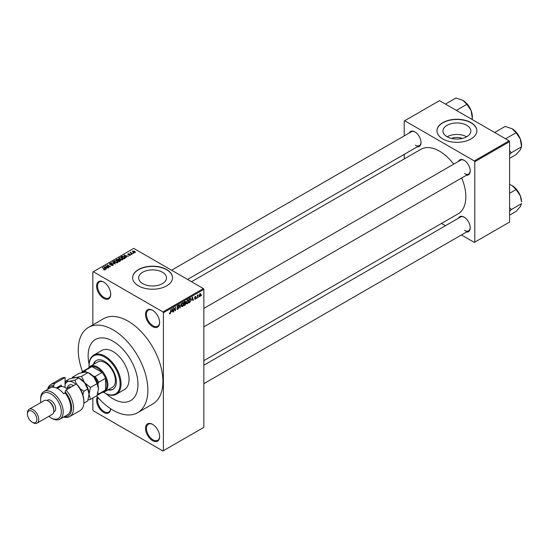 <?xml version="1.0" encoding="UTF-8"?>
<svg xmlns="http://www.w3.org/2000/svg" width="549" height="549" viewBox="0 0 549 549"><rect width="100%" height="100%" fill="white"/><g stroke="black" fill="none" stroke-linecap="round" stroke-linejoin="round"><path stroke-width="0.82" d="M152.574 326.593A9.978 5.758 60 0 1 145.512 314.371A9.978 5.758 60 0 1 152.574 310.302L152.574 310.302A9.978 5.758 60 0 1 159.629 322.524A9.978 5.758 60 0 1 152.574 326.593M152.807 310.446A9.312 5.38 -120 0 0 148.388 310.11A9.312 5.38 -120 0 0 146.96 317.576A9.312 5.38 -120 0 0 153.041 325.777A9.312 5.38 -120 0 0 157.7 326.243A9.312 5.38 -120 0 0 159.622 322.242M152.574 440.655A9.978 5.758 60 0 1 145.512 428.433A9.978 5.758 60 0 1 152.574 424.363L152.574 424.363A9.978 5.758 60 0 1 159.629 436.585A9.978 5.758 60 0 1 152.574 440.655M152.807 424.507A9.312 5.38 -120 0 0 148.388 424.171A9.312 5.38 -120 0 0 146.96 431.638A9.312 5.38 -120 0 0 153.041 439.838A9.312 5.38 -120 0 0 157.7 440.305A9.312 5.38 -120 0 0 159.622 436.304M110.699 408.785A9.978 5.758 60 0 1 103.651 412.416A9.978 5.758 60 0 1 97.393 396.893M98.017 397.613A9.312 5.38 -120 0 0 104.125 411.599A9.312 5.38 -120 0 0 108.777 412.059A9.312 5.38 -120 0 0 110.651 408.751M103.651 298.354A9.978 5.758 60 0 1 96.597 286.132A9.978 5.758 60 0 1 103.651 282.056L103.651 282.056A9.978 5.758 60 0 1 110.706 294.278A9.978 5.758 60 0 1 103.651 298.354M103.891 282.2A9.312 5.38 -120 0 0 99.465 281.87A9.312 5.38 -120 0 0 98.038 289.33A9.312 5.38 -120 0 0 104.125 297.537A9.312 5.38 -120 0 0 108.777 297.997A9.312 5.38 -120 0 0 110.706 293.996M451.594 138.451A8.832 5.099 180 0 1 462.224 138.451M466.767 125.316A13.945 8.05 0 0 0 451.573 123.573A13.945 8.05 0 0 0 442.968 131.012A13.945 8.05 0 0 0 447.051 136.701A13.945 8.05 0 0 0 462.244 138.444A13.945 8.05 0 0 0 470.85 131.012A13.945 8.05 0 0 0 466.767 125.316M466.65 136.77A13.945 8.05 0 0 0 447.161 136.77M471.021 122.647A19.956 11.522 0 0 0 449.267 120.149A19.956 11.522 0 0 0 436.949 130.792A19.956 11.522 0 0 0 442.796 138.938A19.956 11.522 0 0 0 464.543 141.436A19.956 11.522 0 0 0 476.861 130.792A19.956 11.522 0 0 0 471.021 122.647M476.861 130.902A19.956 11.522 0 0 0 471.021 122.859A19.956 11.522 0 0 0 449.356 120.341A19.956 11.522 0 0 0 436.949 130.902M142.713 283.62A13.945 8.05 180 0 1 138.629 277.931A13.945 8.05 180 0 1 147.235 270.492A13.945 8.05 180 0 1 162.429 272.235A13.945 8.05 180 0 1 166.512 277.931A13.945 8.05 180 0 1 157.906 285.363A13.945 8.05 180 0 1 142.713 283.62M166.683 269.566A19.956 11.522 0 0 0 144.936 267.068A19.956 11.522 0 0 0 132.618 277.712A19.956 11.522 0 0 0 138.458 285.857A19.956 11.522 0 0 0 160.205 288.355A19.956 11.522 0 0 0 172.53 277.712A19.956 11.522 0 0 0 166.683 269.566M172.53 277.821A19.956 11.522 0 0 0 166.683 269.779A19.956 11.522 0 0 0 145.018 267.26A19.956 11.522 0 0 0 132.618 277.821M458.449 161.42A8.647 4.996 60 0 1 464.104 160.315L464.104 160.315A8.647 4.996 60 0 1 470.219 170.904A8.647 4.996 60 0 1 466.43 175.248M464.344 160.452A7.981 4.612 -120 0 0 460.584 160.184L203.844 308.414M409.245 133.016A8.647 4.996 60 0 1 414.9 131.904L414.9 131.904A8.647 4.996 60 0 1 421.014 142.5A8.647 4.996 60 0 1 417.233 146.837M415.14 132.048A7.981 4.612 -120 0 0 411.379 131.781L171.59 270.225M458.449 218.234A8.647 4.996 60 0 1 464.104 217.123L464.104 217.123A8.647 4.996 60 0 1 470.219 227.718A8.647 4.996 60 0 1 466.43 232.062M464.344 217.267A7.981 4.612 -120 0 0 460.584 216.999L203.844 365.229M96.528 395.87A49.225 28.418 -120 0 0 113.06 410.24A49.225 28.418 -120 0 0 137.675 412.676A49.225 28.418 -120 0 0 145.217 373.231A49.225 28.418 -120 0 0 113.06 329.853A49.225 28.418 -120 0 0 88.444 327.417A49.225 28.418 -120 0 0 82.487 371.618M137.675 412.676L152.725 403.989A49.225 28.418 -120 0 0 160.267 364.543A49.225 28.418 -120 0 0 128.109 321.165A49.225 28.418 -120 0 0 103.5 318.722L88.444 327.417M203.844 360.652L458.127 213.836A37.25 21.507 -120 0 0 461.688 177.986M453.707 164.158A37.25 21.507 -120 0 0 439.502 151.16A37.25 21.507 -120 0 0 420.877 149.314L191.519 281.733M113.06 341.258A35.26 20.354 -120 0 0 95.43 339.515A35.26 20.354 -120 0 0 89.11 364.2A35.26 20.354 -120 0 1 95.43 339.515L95.43 339.515A35.26 20.354 -120 0 1 113.06 341.258A35.26 20.354 -120 0 1 136.09 372.325A35.26 20.354 -120 0 1 130.689 400.578A35.26 20.354 -120 0 0 136.09 372.325A35.26 20.354 -120 0 0 113.06 341.258M106.149 393.715A35.26 20.354 -120 0 0 113.06 398.835A35.26 20.354 -120 0 0 130.689 400.578A35.26 20.354 -120 0 1 113.06 398.835A35.26 20.354 -120 0 1 106.149 393.715M198.8 296.645L198.498 297.366L198.8 296.645M197.599 296.446L197.297 298.052L197.297 295.287L197.599 295.561L198.244 294.847L197.599 296.446L197.297 296.275M196.741 297.833L196.446 298.546L196.741 297.833M195.204 297.531L195.972 297.977L195.252 299.287L194.518 298.821L195.272 298.882L195.677 298.217L194.566 297.606L195.238 296.433L195.931 296.817L194.861 297.38L195.972 297.977L195.3 297.51M194.524 298.869L195.252 299.287L194.518 298.821M194.82 298.601L195.272 298.882M195.307 298.032L194.566 297.606L195.307 298.032M195.238 296.433L195.931 296.817L195.245 296.426M195.629 297.043L194.957 296.652M194.614 297.235L194.957 297.551M191.8 300.097L192.452 297.05L193.406 300.303L193.097 300.481L192.836 299.493L191.567 299.96M187.47 299.878L188.623 301.168L188.321 302.705L187.463 303.782L186.605 303.679L186.31 302.547L187.47 299.878L188.149 299.823M186.365 303.151L187.463 303.782L186.605 303.679M181.451 305.985L182.549 306.623L181.685 306.52L181.39 305.388L182.549 302.719L183.236 302.657L183.702 304.009L183.407 305.546L182.549 306.623L181.685 306.52M169.456 313.472L170.066 313.829L169.6 313.829L169.421 313.012L170.08 313.376L170.403 312.903L170.746 309.581L170.746 312.161L170.066 313.829L169.6 313.829M169.716 312.793L170.08 313.376M162.923 311.928L203.37 288.575L203.844 289.392L203.844 427.348L163.389 450.702L163.389 312.745L162.923 311.928L93.303 271.734L92.836 272.009L92.836 324.884M203.844 289.392L163.389 312.745M171.617 311.75L172.269 308.703L173.223 311.956L172.914 312.134L172.654 311.146L171.384 311.612M173.868 308.538L173.566 311.757L173.566 307.955L173.889 307.769L175.152 310.089L175.447 306.87L175.447 310.672L175.124 310.858L173.566 308.366M176.867 308.764L177.849 309.334L176.86 308.62L177.876 308.874L178.487 307.872L176.943 306.994L177.801 305.464L178.7 306.081L177.807 305.903L177.245 306.836L178.782 307.694L177.849 309.334L177.176 309.423M177.162 308.401L177.876 308.874M178.487 307.872L176.943 306.994M177.801 305.464L178.418 305.381M178.398 306.301L177.471 305.711M177.361 307.186L177.807 307.152M178.329 307.049L178.782 307.694L177.835 307.145M181.191 303.549L179.962 308.064L179.07 304.777L179.386 304.599L180.086 307.55L181.191 303.549M185.356 302.664L185.967 303.48L185.054 305.12L184.128 305.656L184.128 301.854L185.061 301.319L185.885 301.799L185.734 302.822M185.061 301.319L185.885 301.799L185.054 301.326M190.359 298.327L191.059 299.74L189.927 302.314L189.048 302.822L189.048 299.02L190.633 298.375M199.266 296.055L200.056 296.515L199.225 295.561L200.056 293.646L200.893 294.573L200.056 296.515L199.555 296.563M200.056 293.646L200.57 293.605M201.62 295.019L201.318 295.733L201.62 295.019M92.836 398.004L92.836 409.966L93.303 410.782L162.923 450.976L163.389 450.702M133.887 253.199L133.112 253.096L133.887 253.199M131.829 254.379L131.06 254.283L131.829 254.379M126.627 257.385L123.937 255.141L128.493 256.308L126.943 256.067L125.906 256.664L126.627 257.385M122.949 259.409L122.949 258.977L122.592 259.766L121.219 259.958L119.792 259.478L118.817 258.373L119.222 257.81L122.063 258.126L122.99 259.203M116.299 262.799L114.878 262.319L113.904 261.214L114.302 260.651L117.15 260.96L118.035 261.818L117.678 262.6L116.299 262.799M118.035 262.25L117.678 262.6M112.984 265.311L110.877 265.242L112.62 265.078L112.669 264.398L109.601 264.405L109.546 263.396L111.433 263.445L109.944 263.609L109.91 264.241L112.957 264.227L112.984 265.311L113.396 264.79M112.62 265.469L112.669 264.398M109.601 264.405L109.546 263.396L109.546 264.378M109.944 263.609L109.91 264.543M106.444 269.037L103.747 266.793L108.311 267.96L106.76 267.72L105.724 268.317L106.444 269.037M203.37 288.575L133.757 248.381L93.303 271.734M104.495 269.943L103.521 269.586L104.9 269.25L102.238 267.665L104.777 268.784L105.195 269.806L104.495 269.943M104.825 269.936L104.9 269.25M105.463 269.463L105.195 269.806M108.956 267.589L105.36 265.86L109.587 266.471L107.24 264.776L110.534 266.677L106.321 266.066L108.956 267.589M115.338 263.904L110.871 262.683L114.789 263.774L112.675 261.64L112.991 261.461L115.338 263.904M120.142 261.132L119.215 261.667L115.921 259.766L118.509 259.231L118.872 259.814L120.087 260.048L120.142 261.132L120.581 260.638M118.509 260.295L118.509 259.231L118.872 260.116M125.014 258.318L124.136 258.826L120.842 256.925L122.214 256.205L124.479 256.706L125.467 257.776L125.014 258.318M130.381 255.264L128.878 255.244L130.058 255.059L130.092 254.612L127.896 254.626L127.89 253.844L129.269 253.837L128.143 254.427L130.333 254.407L130.333 255.299M130.058 255.402L130.092 254.612M127.896 254.626L127.89 253.844L127.89 254.619M128.24 254.036L128.143 254.736M132.686 253.885L129.996 252.677L131.019 252.183L131.012 252.856L132.686 253.885M130.676 253.068L130.607 252.636M131.019 252.183L131.012 253.267M135.191 252.492L133.112 252.259L132.707 251.058L134.759 251.277L135.191 252.492L135.486 252.073M132.412 251.476L132.707 251.058L132.707 251.977M509.122 140.839L509.589 141.656L474.782 161.749L474.309 160.939L509.122 140.839L439.502 100.645L404.222 121.013L404.222 135.912M404.222 154.351L404.222 158.929M474.782 161.749L474.782 242.136L474.309 242.411L461.407 234.958M445.445 225.742L441.478 223.45M474.782 242.136L509.589 222.043L509.589 141.656M474.309 160.939L404.695 120.746M464.578 173.621A7.981 4.612 -120 0 0 468.565 174.012A7.981 4.612 -120 0 0 470.212 170.622M415.373 145.21A7.981 4.612 -120 0 0 419.367 145.609A7.981 4.612 -120 0 0 421.014 142.218M464.578 230.429A7.981 4.612 -120 0 0 468.565 230.827A7.981 4.612 -120 0 0 470.212 227.437M102.539 267.837L102.539 267.493M104.063 267.109L104.063 266.608M105.724 268.797L105.724 268.317M104.756 267.329L105.435 268.042L106.273 267.562L104.276 266.883L104.756 267.816M105.435 268.509L105.435 268.042M104.276 267.322L104.276 266.883M106.273 268.001L106.273 267.562M105.683 266.045L105.683 265.675M107.24 265.119L107.24 264.776M106.321 266.416L106.321 266.066M112.957 265.325L112.957 264.227M112.991 261.955L112.991 261.461M114.302 261.921L114.302 260.651M117.15 261.331L117.15 260.96M117.294 262.758L116.834 261.132L115.963 260.775L114.686 260.871L114.384 261.99M114.686 260.871L115.18 262.148L117.294 262.381L117.582 261.955L117.582 262.648M116.855 259.67L116.855 259.224M120.087 260.562L120.087 260.048M116.608 259.814L117.589 260.377L118.44 259.855L118.261 259.43L117.129 259.512L116.608 260.157M117.589 260.727L117.589 260.377M118.44 260.336L118.261 259.43M117.98 260.603L119.133 261.269L120.032 260.7L119.792 260.219L118.57 260.26L117.98 260.947M119.133 261.612L119.133 261.269M120.032 261.194L119.792 260.219M119.764 261.345L119.764 260.905M119.222 259.08L119.222 257.81M122.063 258.49L122.063 258.126M122.207 259.924L121.754 258.291L120.883 257.934L119.607 258.03L119.305 259.149M119.607 258.03L120.101 259.306L122.207 259.54L122.502 259.121L122.502 259.814M122.214 256.582L122.214 256.205M124.479 257.069L124.479 256.706M121.528 256.973L124.047 258.428L124.863 257.406L122.551 256.458L121.528 257.316M124.047 258.778L124.047 258.428M124.589 258.565L124.863 257.406M124.246 255.457L124.246 254.956M125.906 257.145L125.906 256.664M124.939 255.669L125.618 256.39L126.455 255.903L124.458 255.23L124.939 256.163M125.618 256.857L125.618 256.39M124.458 255.669L124.458 255.23M126.455 256.349L126.455 255.903M131.362 254.455L131.362 254.112M130.291 252.849L130.291 252.506M131.444 253.514L131.444 253.171M133.414 253.267L133.414 252.924M134.759 251.648L134.759 251.277M134.855 252.622L134.484 251.469L133.043 251.264L132.879 252.108M133.043 251.264L133.414 252.087L135.02 252.046L135.02 252.574M172.798 311.708L173.223 311.956M172.269 310.926L172.654 311.146M171.995 309.979L171.72 311.242L172.551 310.761L172.132 309.176L171.755 309.835M174.507 309.718L175.152 310.089M174.836 310.315L175.447 310.672M178.219 305.834L178.7 306.081M179.852 307.666L180.25 307.9M183.277 303.384L182.549 303.165L181.692 305.223L182.543 306.177L183.4 304.167L183.277 303.384L182.22 302.973M181.431 305.868L182.543 306.177M185.013 302.924L185.967 303.48M184.43 302.128L184.43 303.261L185.583 302.032L184.128 301.957M185.583 302.032L184.567 301.607M184.43 303.707L184.43 305.038L185.672 303.659L184.128 303.535M184.636 303.144L185.672 303.659M188.19 300.543L187.47 300.324L186.612 302.382L187.463 303.336L188.321 301.332L188.19 300.543L187.14 300.131M186.344 303.027L187.463 303.336M189.542 302.094L189.927 302.314M189.343 299.287L189.343 302.204L190.64 300.9L190.757 299.905L190.304 298.814L189.048 299.116M189.494 298.759L189.879 298.985M189.851 298.553L190.448 298.848L189.892 298.526M192.98 300.056L193.406 300.303M192.452 299.274L192.836 299.493M192.177 298.327L191.903 299.589L192.733 299.109L192.322 297.524L191.937 298.182M194.579 297.421L195.595 298.011M197.77 295.067L198.155 295.287M197.297 295.643L197.654 295.849M199.905 293.756L200.364 294.024L199.52 295.389L200.069 296.11L200.591 294.772L199.767 293.887M199.232 295.836L200.069 296.11M107.961 389.886A16.628 9.601 -120 0 0 112.909 389.337A16.628 9.601 -120 0 0 115.455 376.01A16.628 9.601 -120 0 0 104.591 361.359A16.628 9.601 -120 0 0 96.274 360.535A16.628 9.601 -120 0 0 93.323 364.543M108.428 389.618A16.628 9.601 -120 0 0 113.142 389.193M103.535 392.206A21.953 12.675 -120 0 0 104.591 392.858A21.953 12.675 -120 0 0 120.114 383.895A21.953 12.675 -120 0 0 104.591 357.008A21.953 12.675 -120 0 0 89.068 365.97A21.953 12.675 -120 0 0 89.103 367.212M105.065 393.132L104.591 392.858L105.065 393.132A22.619 13.059 60 0 0 116.374 394.251L124.369 389.632A22.619 13.059 -120 0 0 127.835 371.508A22.619 13.059 -120 0 0 113.06 351.58A22.619 13.059 -120 0 0 101.75 350.461L93.755 355.079A22.619 13.059 60 0 1 105.065 356.198A22.619 13.059 60 0 1 119.84 376.127A22.619 13.059 60 0 1 116.374 394.251M89.068 365.97L89.068 365.428A22.619 13.059 60 0 1 93.755 355.079M88.368 368.173A14.638 8.448 60 0 1 90.221 366.334L97.743 361.99A14.638 8.448 60 0 1 105.065 362.717A14.638 8.448 60 0 1 114.624 375.612A14.638 8.448 60 0 1 112.38 387.34L104.852 391.684A14.638 8.448 60 0 1 102.34 392.363M96.514 360.405A16.628 9.601 -120 0 0 93.797 364.268M505.059 138.499L505.842 138.657L516.087 132.741L520.28 138.938A13.389 7.727 -120 0 1 521.55 145.135L521.55 146.83L520.28 149.87L516.087 154.605L509.589 158.352M509.589 154.516L511.311 152.739L521.55 146.83L520.28 138.938A13.389 7.727 -120 0 0 512.08 128.74L516.087 132.741M511.311 152.739L509.589 150.824M495.184 132.796L494.91 132.343L505.155 126.428L512.08 128.74M90.221 366.334A14.638 8.448 60 0 1 101.496 370.252A14.638 8.448 60 0 1 107.885 384.986A14.638 8.448 60 0 1 104.852 391.684M97.647 393.818A13.306 7.679 -120 0 0 98.01 393.249L98.477 394.12A13.972 8.063 60 0 1 97.159 395.355L104.049 391.375A13.972 8.063 -120 0 0 105.532 390.044A13.972 8.063 -120 0 0 106.945 384.986A13.972 8.063 -120 0 0 105.532 378.295A13.972 8.063 -120 0 0 102.155 372.442L91.978 366.567A13.972 8.063 -120 0 0 90.084 367.185L83.023 371.254A13.972 8.063 60 0 1 84.923 370.637L85.438 371.481A13.306 7.679 -120 0 0 82.226 372.572M98.477 394.12L105.532 390.044L105.532 378.295L98.477 382.365L98.01 383.778A13.306 7.679 -120 0 0 93.639 376.216L95.101 376.518L102.155 372.442A13.972 8.063 -120 0 0 91.978 366.567L84.923 370.637M81.492 372.737L81.547 372.593A13.972 8.063 60 0 1 83.023 371.254M98.01 393.249L98.01 392.446M98.01 385.213L98.01 383.778M93.639 376.216L92.404 375.502M86.468 372.071L85.438 371.481M95.101 376.518A13.972 8.063 60 0 1 98.477 382.365M509.589 211.331L511.311 209.553L509.589 207.639M509.589 215.167L516.087 211.42L520.28 206.685L521.55 203.645L511.311 209.553M520.28 195.753L521.55 201.95A13.389 7.727 -120 0 0 520.28 195.753A13.389 7.727 -120 0 0 512.08 185.555L516.087 189.556L520.28 195.753M509.589 193.303L516.087 189.556M509.589 184.416L512.08 185.555M455.862 110.088L456.638 110.246L466.883 104.337L471.083 110.534A13.389 7.727 -120 0 1 472.346 116.731L472.154 119.497M471.316 119.016L472.346 118.419L471.083 110.534A13.389 7.727 -120 0 0 462.882 100.337L466.883 104.337M445.98 104.385L445.713 103.939L455.951 98.024L462.882 100.337M65.077 377.486A18.625 10.754 -120 0 0 61.413 378.357L51.064 384.334A18.625 10.754 60 0 1 54.735 383.463L65.077 377.486L65.077 387.443M48.827 416.348A14.638 8.448 -120 0 0 50.968 417.844A14.638 8.448 -120 0 0 61.316 411.867A14.638 8.448 -120 0 0 50.968 393.942A14.638 8.448 -120 0 0 40.619 399.919A14.638 8.448 -120 0 0 40.846 402.52M51.908 418.386L50.968 417.844L51.908 418.386A15.962 9.216 60 0 0 59.889 419.175L67.417 414.831A15.962 9.216 -120 0 0 65.077 392.974L63.67 393.791A15.962 9.216 60 0 0 58.022 388.788A15.962 9.216 60 0 0 52.381 387.271L53.788 386.455A15.962 9.216 -120 0 0 51.455 387.182L43.927 391.526A15.962 9.216 60 0 1 51.908 392.315A15.962 9.216 60 0 1 62.339 406.384A15.962 9.216 60 0 1 59.889 419.175M37.085 423.128L52.141 414.44A7.981 4.612 -120 0 0 53.788 410.782L53.788 409.698A6.65 3.843 -120 0 0 49.087 401.552L48.147 401.003A7.981 4.612 -120 0 0 44.153 400.612L29.104 409.3A7.981 4.612 60 0 1 33.098 409.698A7.981 4.612 60 0 1 38.306 416.732A7.981 4.612 60 0 1 37.085 423.128A7.981 4.612 60 0 1 33.098 422.73L32.151 422.188A6.65 3.843 -120 0 0 36.858 419.47A6.65 3.843 -120 0 0 32.151 411.325A6.65 3.843 -120 0 0 27.45 414.042A6.65 3.843 -120 0 0 32.151 422.188L33.098 422.73M53.788 410.782A7.981 4.612 -120 0 0 48.147 401.003L49.087 401.552M53.678 412.011L54.296 411.654A6.65 3.843 -120 0 0 55.312 406.322A6.65 3.843 -120 0 0 50.968 400.461A6.65 3.843 -120 0 0 47.646 400.132L47.029 400.489M64.089 416.753A17.294 9.985 -120 0 0 71.651 408.689A17.294 9.985 -120 0 0 65.077 391.739L66.024 389.982L76.373 384.005A18.625 10.754 -120 0 1 83.894 402.094A18.625 10.754 -120 0 1 80.037 410.618L69.689 416.595A18.625 10.754 60 0 1 63.56 417.062M66.024 389.982A18.625 10.754 60 0 1 69.689 416.595M47.598 389.406A18.625 10.754 60 0 1 51.064 384.334M54.735 383.463L53.788 385.22L53.788 386.455M53.788 385.22A17.294 9.985 -120 0 0 48.127 389.097M65.077 392.974L65.077 391.739M76.373 384.005L78.253 385.844A17.294 9.985 60 0 1 83.894 401.003L83.894 402.094M40.619 399.919L40.619 398.835A15.962 9.216 60 0 1 43.927 391.526M56.307 387.944L61.316 385.055L61.316 386.565M57.542 388.273A12.97 7.487 60 0 1 58.791 386.51M59.436 387.182L59.436 386.139M27.45 414.042L27.45 412.958A7.981 4.612 60 0 1 29.104 409.3M88.018 399.988L90.455 399.377L97.098 395.541L98.477 388.788L97.098 383.627L90.455 387.464L84.601 382.701L81.513 376.339L88.156 372.51L94.009 377.266L97.098 383.627M90.455 399.377L89.068 394.216L90.455 387.464M81.513 376.339L75.666 377.54L72.578 377.142L79.221 373.306L85.074 372.105L88.156 372.51M72.578 377.142L72.248 378.131M89.068 394.354A12.641 7.295 -120 0 0 89.068 394.216A12.641 7.295 -120 0 0 84.601 382.701A12.641 7.295 -120 0 0 79.612 378.453M98.477 388.788A12.641 7.295 60 0 0 94.009 377.266A12.641 7.295 -120 0 0 89.013 373.018M75.913 384.273A12.641 7.295 -120 0 0 69.078 381.342L65.99 380.944L69.812 378.735L75.666 377.54L78.747 377.938L84.601 382.701L87.689 389.056L89.068 394.216L87.689 400.976L83.867 403.179M76.414 384.046L74.932 380.141L69.078 381.342A12.641 7.295 -120 0 0 65.077 384.664M82.865 394.745L83.867 391.265L80.168 388.699M65.99 380.944L65.077 384.032M74.932 380.141L78.747 377.938M83.867 391.265L87.689 389.056M67.527 389.111A11.975 6.911 -120 0 0 65.551 387.697A11.975 6.911 -120 0 0 59.566 387.107L57.316 388.404M65.551 387.697L66.024 387.971A11.309 6.526 60 0 1 67.602 389.069M104.777 269.14L104.777 268.784M118.152 260.501L118.152 260.054M121.679 256.884L121.679 256.438M128.919 254.743L128.919 254.365M176.95 307.124L177.739 307.584M179.626 306.816L179.969 307.015M184.67 304.901L185.054 305.12M67.342 387.992A8.914 5.147 60 0 1 73.593 385.611M71.192 386.997A7.315 4.227 -120 0 0 68.762 387.175L66.676 388.376M104.962 269.387L104.962 269.909M112.916 264.721L112.916 265.352M109.67 263.932L109.67 264.446M118.495 259.704L118.495 260.301M124.98 257.687L124.98 258.339M130.25 254.825L130.25 255.333M128.034 254.269L128.034 254.695M130.916 252.677L130.916 253.213M169.874 313.397L169.421 313.136M177.375 308.929L176.86 308.634M178.35 307.536L177.725 307.172M183.064 303.123L182.46 302.774M185.452 301.669L184.951 301.38M185.514 303.247L184.986 302.938M187.984 300.282L187.381 299.939M195.519 296.776L195.087 296.529M517.474 133.798L519.862 137.943M203.844 326.847L468.565 174.012M468.565 230.827L203.844 383.662M419.367 145.609L187.552 279.441M517.474 190.613L519.862 194.751M468.27 105.394L470.665 109.532"/></g></svg>
